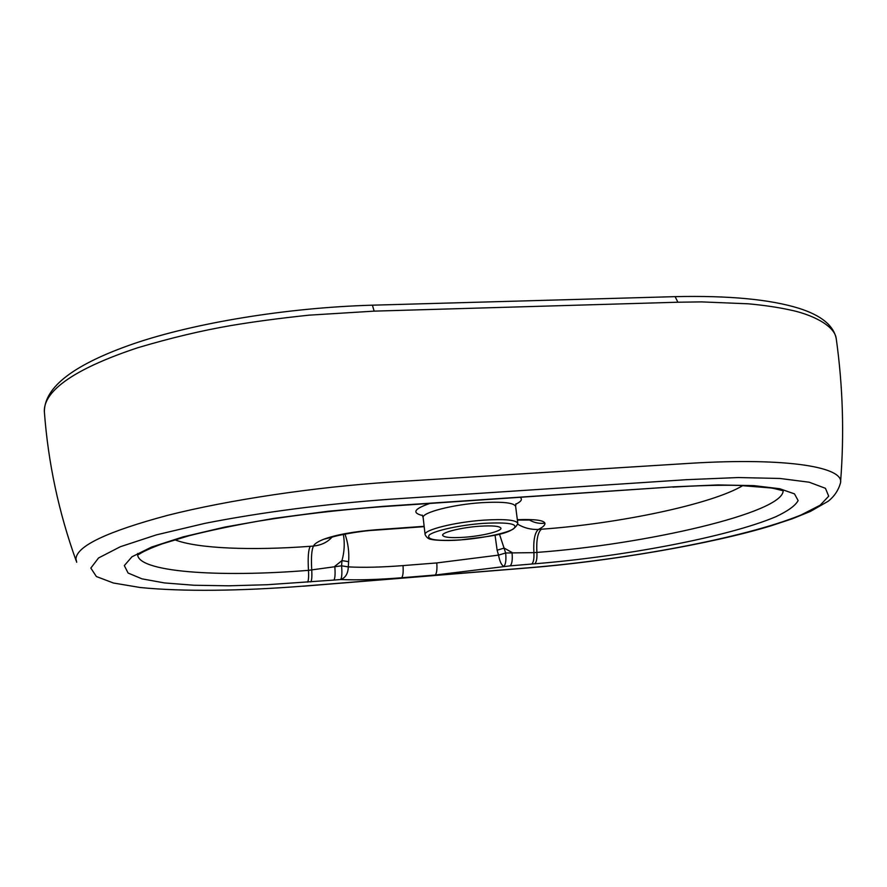 <?xml version="1.0" encoding="UTF-8"?>
<svg xmlns="http://www.w3.org/2000/svg" width="887" height="887" viewBox="0 0 887 887"><rect width="100%" height="100%" fill="white"/><g stroke="black" fill="none" stroke-linecap="round" stroke-linejoin="round"><path stroke-width="1.33" d="M479.601 526.235C461.495 527.455 441.626 532.388 442.646 535.293C443.833 537.455 451.039 538.121 464.289 537.267C482.007 536.036 501.798 531.224 500.933 528.231C499.902 526.102 492.795 525.437 479.601 526.235M76.692 562.258L75.96 558.854C76.659 546.037 107.249 531.535 167.754 515.314C228.225 499.98 314.22 487.063 391.954 481.985L690.585 463.28C788.554 457.304 844.734 467.382 840.477 483.038C838.37 490.345 834.312 496.387 828.325 501.155L810.374 511.444L792.435 518.729L771.246 525.736C711.696 544.03 608.294 561.604 527.022 568.002M836.297 339.067C835.188 325.562 811.217 314.053 788.909 309.718C777.09 307.179 763.552 305.206 748.284 303.809L701.672 301.89L677.901 302.223L374.148 311.137L309.031 315.162C279.605 318.267 253.527 321.748 230.797 325.584C201.748 330.552 170.648 337.969 137.518 347.815C54.883 375.301 43.884 398.939 44.35 411.513L44.372 411.79C44.383 386.887 74.353 364.136 134.27 343.513C194.175 323.156 285.958 307.645 372.418 305.183L675.107 296.646C728.792 295.449 770.082 299.34 798.987 308.321C821.44 315.45 833.869 325.695 836.297 339.056C842.905 386.643 844.335 434.242 840.577 481.829M137.673 553.488C134.879 572.182 219.1 577.659 308.476 570.341L341.584 565.806L341.961 560.595L334.787 566.338C335.386 573.645 335.098 578.224 333.922 580.076L267.042 584.733L228.68 585.808L193.987 585.243L164.538 582.936L142.009 578.856L128.094 573.035L124.324 565.596L131.941 556.803L151.566 547.068L182.933 536.934L224.699 527.111L274.36 518.307L328.478 511.211L383.029 506.366L673.621 486.83L717.938 484.934L753.95 485.632L779.762 488.737L794.475 493.871L798.134 500.578C795.395 505.657 787.922 511.056 775.715 516.777C727.673 537.09 622.84 556.659 534.695 563.799L510.147 565.851C512.065 563.999 512.686 559.542 512.01 552.49L504.182 548.077L497.13 550.195L495.024 535.005M510.147 565.851L435.24 575.02L401.656 577.747C378.217 579.654 357.882 580.242 340.675 579.533L333.922 580.076M517.343 519.704C534.562 519.072 543.753 520.225 544.917 523.175C545.217 525.071 543.032 527.166 538.354 529.45L541.369 529.217C617.873 523.796 711.718 504.404 742.907 485.533M310.838 581.872C311.792 580.408 312.091 576.483 311.736 570.086C311.027 557.324 311.636 549.319 313.577 546.059C314.231 543.997 317.59 541.735 323.644 539.285C335.829 534.783 353.248 531.612 375.911 529.772L374.702 530.204C359.8 530.881 335.208 535.792 332.226 537.134L323.644 539.285M344.976 534.096C348.103 542.955 349.312 552.157 348.624 561.693L348.303 566.893C363.681 567.691 381.92 567.259 403.02 565.596L436.792 562.935L498.527 555.118L497.13 550.195M174.817 539.773C197.402 548.687 252.252 550.661 310.273 546.303L313.577 546.059C321.404 545.139 327.469 542.234 331.749 537.378M544.917 523.175C539.462 523.829 534.362 522.809 529.617 520.104M517.82 524.284C524.162 527.998 531.003 529.716 538.354 529.45C534.728 532.688 533.242 540.427 533.896 552.645L536.89 552.413C644.705 544.596 783.587 512.908 783.154 490.677M348.624 561.693L341.961 560.595C344.4 551.991 344.866 543.265 343.38 534.417M499.414 533.985L505.657 552.989L533.896 552.645C534.218 558.777 533.486 562.569 531.712 564.032M505.657 552.989L498.527 555.118C499.747 561.526 501.51 565.274 503.827 566.361C505.712 564.509 506.322 560.052 505.657 552.989M341.584 565.806L348.303 566.893C348.037 573.612 345.498 577.825 340.675 579.533C341.883 577.681 342.182 573.102 341.584 565.806M515.912 503.794L515.635 506.41C514.039 502.763 502.785 501.51 481.874 502.663C452.935 504.448 421.414 512.664 423.154 517.631L425.095 534.617C423.387 529.971 455.031 522.033 484.025 520.126C504.98 518.884 516.245 519.959 517.808 523.374C513.196 535.349 486.109 536.447 460.564 539.928M460.63 539.895C482.484 538.276 506.965 533.209 513.628 528.785C518.795 523.895 508.783 522.088 483.615 523.352C460.364 524.982 434.519 530.581 429.264 534.983C425.96 539.662 436.415 541.303 460.63 539.895M422.445 515.524C411.668 512.863 414.118 508.839 429.807 503.472M374.148 311.137L372.418 305.183M677.901 302.223L675.107 296.646M527.333 567.88C626.144 559.852 744.37 538.165 801.249 514.892L820.153 505.202L828.713 496.177L825.431 488.305L809.177 482.206L779.884 478.47L738.272 477.539L686.505 479.69L390.125 499.237C326.882 503.749 260.501 512.398 204.997 523.341L156.4 534.872L120.377 546.714L98.546 557.967L90.829 568.079L96.373 576.528L113.425 583.014L140.113 587.493C182.667 591.806 241.408 590.986 303.653 586.096L527.333 567.88M520.259 497.385C522.665 499.326 521.179 501.598 515.813 504.204M375.911 529.772L424.141 526.313M307.589 582.127C308.532 580.675 308.831 576.738 308.476 570.341C307.756 557.579 308.354 549.563 310.273 546.303M534.695 563.799C536.48 562.325 537.212 558.533 536.89 552.413C536.236 540.194 537.733 532.466 541.369 529.217M382.607 506.654L673.621 486.83M137.651 554.552C139.026 555.406 138.195 552.645 162.232 543.864L189.374 535.659C209.432 530.603 232.228 525.803 257.751 521.257C298.232 514.648 339.699 509.792 382.153 506.677L383.029 506.366M435.24 575.02C436.714 573.457 437.236 569.432 436.792 562.935M401.656 577.747C402.997 576.195 403.452 572.137 403.02 565.596M422.256 515.147L423.154 517.631M515.635 506.41L517.808 523.374M76.193 560.872C58.73 512.398 48.131 462.704 44.372 411.79M375.279 530.16L424.186 526.656M517.387 520.081L529.96 520.026M672.889 487.118C698.025 485.544 719.934 484.967 738.616 485.389L770.249 487.905C774.761 488.238 784.407 491.509 783.21 490.422M526.678 568.024L303.487 586.207M425.095 534.617C426.636 537.733 428.898 539.351 431.88 539.462C431.404 539.784 444.808 541.281 460.486 539.928"/></g></svg>
